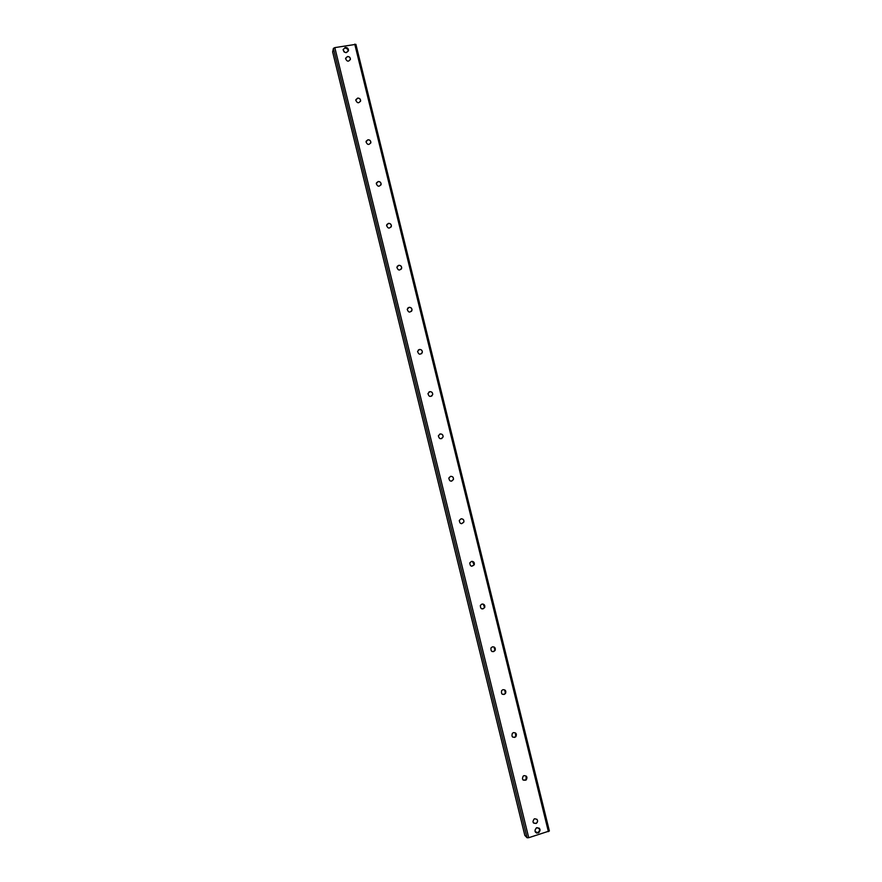 <?xml version="1.0" encoding="UTF-8"?>
<svg xmlns="http://www.w3.org/2000/svg" width="882" height="882" viewBox="0 0 882 882"><rect width="100%" height="100%" fill="white"/><g stroke="black" fill="none" stroke-linecap="round" stroke-linejoin="round"><path stroke-width="1.32" d="M345.182 47.441C347.166 47.385 348.28 48.323 348.511 50.274C346.637 53.482 344.84 53.328 343.12 49.811L345.182 47.441M536.851 827.658C540.412 828.198 540.997 829.94 538.593 832.895C534.757 832.817 534.018 831.142 536.366 827.856L536.851 827.658M345.623 58.19L347.387 56.613C349.173 56.558 350.176 57.418 350.386 59.171L350.319 59.634M347.42 56.525C349.206 56.47 350.198 57.319 350.408 59.072C348.721 61.961 347.1 61.828 345.568 58.653L347.42 56.525M355.865 99.688L357.607 98.189C359.404 98.134 360.407 98.993 360.606 100.769L360.506 101.32M357.629 98.111C359.437 98.045 360.429 98.905 360.628 100.68C358.897 103.569 357.276 103.415 355.777 100.228L357.629 98.111M366.14 141.252L367.838 139.852C369.657 139.797 370.661 140.657 370.837 142.465L370.705 143.105M367.871 139.786C369.69 139.72 370.694 140.58 370.859 142.388C369.084 145.265 367.474 145.1 366.019 141.881L367.871 139.786M376.46 182.894L378.091 181.615C379.944 181.538 380.936 182.42 381.09 184.25L380.903 185M378.124 181.538C379.966 181.471 380.969 182.354 381.123 184.184C379.293 187.039 377.683 186.863 376.283 183.621L378.124 181.538M386.823 224.59L388.378 223.455C390.241 223.378 391.233 224.271 391.365 226.123L391.101 227.005M388.411 223.389C390.274 223.311 391.266 224.204 391.399 226.068C389.513 228.912 387.904 228.714 386.57 225.45L388.411 223.389M397.231 266.342L398.675 265.383C400.571 265.306 401.564 266.21 401.663 268.095L401.288 269.12M398.708 265.328C400.604 265.25 401.597 266.155 401.696 268.051C399.755 270.873 398.146 270.642 396.878 267.356L398.708 265.328M407.716 308.16L408.994 307.399C410.924 307.322 411.916 308.237 411.971 310.166L411.442 311.357M409.039 307.355C410.957 307.278 411.949 308.193 412.015 310.122C409.998 312.923 408.399 312.669 407.219 309.339L409.039 307.355M418.288 350.055L419.336 349.515C421.298 349.426 422.291 350.363 422.313 352.337L421.563 353.704M419.38 349.481C421.342 349.393 422.324 350.33 422.346 352.304C420.262 355.06 418.674 354.762 417.572 351.411L419.38 349.481M428.961 392.027L429.71 391.707C431.706 391.619 432.687 392.589 432.665 394.607L431.618 396.15M429.743 391.685C431.75 391.597 432.731 392.556 432.698 394.585C430.526 397.297 428.95 396.955 427.957 393.559L429.743 391.685M439.732 434.12L440.096 433.999C442.147 433.911 443.117 434.903 443.029 436.976L441.628 438.641M440.14 433.977C442.191 433.889 443.161 434.881 443.073 436.965C440.802 439.611 439.236 439.214 438.365 435.785L440.14 433.977M450.581 476.357C452.642 476.335 453.591 477.36 453.414 479.455L451.595 481.175M450.548 476.368C452.653 476.291 453.624 477.305 453.458 479.444C451.088 482.013 449.533 481.561 448.806 478.088L450.548 476.368M461.462 518.781C463.337 519.046 464.119 520.137 463.811 522.034L461.584 523.71M460.988 518.848C463.16 518.77 464.108 519.84 463.855 522.034C461.363 524.503 459.831 523.974 459.279 520.468L460.988 518.848M472.344 561.36L474.218 564.734L471.627 566.255M471.44 561.415C473.689 561.36 474.637 562.462 474.262 564.745C471.627 567.071 470.128 566.453 469.786 562.914L471.44 561.415M483.182 604.082L484.626 607.544L483.049 608.867L481.748 608.845M481.925 604.071C484.262 604.038 485.188 605.206 484.67 607.566C481.881 609.716 480.436 608.999 480.337 605.427L481.925 604.071M493.975 646.936L495.023 650.486L493.556 651.622L491.969 651.5M492.421 646.826C494.879 646.837 495.761 648.061 495.067 650.508C492.112 652.415 490.734 651.577 490.943 647.994L492.421 646.826M504.725 689.878L505.397 693.539L504.074 694.465L502.266 694.233M502.949 689.669C505.551 689.735 506.378 691.036 505.452 693.572C502.31 695.17 501.031 694.189 501.604 690.628L502.949 689.669M515.452 732.92L515.738 736.713L514.625 737.396L512.64 737.065M513.5 732.611C516.257 732.755 517.028 734.144 515.794 736.757C512.497 737.947 511.351 736.801 512.354 733.328L513.5 732.611M526.157 776.039L526.025 779.997L523.081 780.008M524.062 775.631C527.028 775.906 527.701 777.373 526.08 780.052C522.662 780.724 521.703 779.412 523.202 776.094L524.062 775.631M536.862 819.246C537.987 820.778 537.788 822.156 536.256 823.358L533.566 823.049M534.657 818.761C537.822 819.202 538.373 820.745 536.322 823.413C532.86 823.49 532.144 822.013 534.15 818.981L534.657 818.761M524.845 835.386L527.072 837.768L528.715 837.713L549.376 830.987L355.898 44.343L334.829 47.617L333.396 48.378L332.657 51.928M344.344 52.137C342.811 50.296 343.087 48.907 345.182 47.97C348.677 49.127 348.985 50.693 346.108 52.666M348.379 51.013L348.412 50.649C348.181 48.697 347.067 47.76 345.094 47.815L343.153 49.458M536.73 827.757C540.082 828.463 540.479 830.083 537.921 832.608C534.569 831.902 534.172 830.282 536.73 827.757M535.528 832.321L538.34 832.641C540.071 831.395 540.368 829.896 539.222 828.132M548.395 831.649L354.74 44.144M528.715 837.713L334.829 47.617M527.072 837.768L333.396 48.378M524.878 835.497L332.624 51.795M536.763 833.093L538.141 832.751M537.37 832.917L536.388 832.961M549.376 830.987L355.898 44.343M524.845 835.441L332.624 51.862"/></g></svg>
